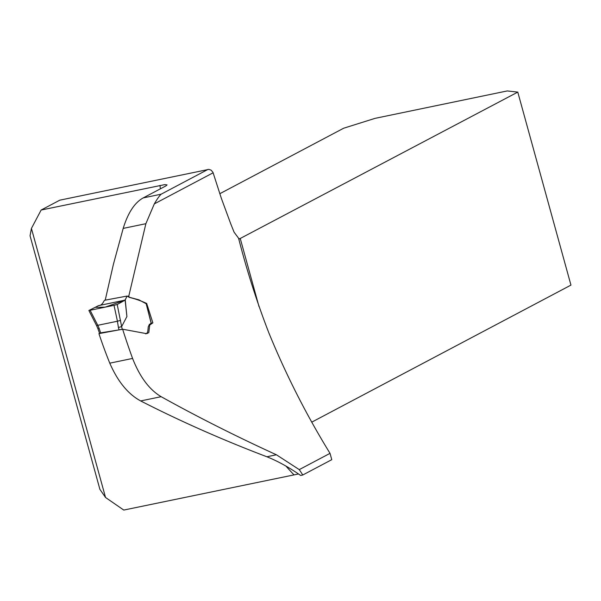 <?xml version="1.0" encoding="UTF-8"?>
<svg xmlns="http://www.w3.org/2000/svg" width="601" height="601" viewBox="0 0 601 601"><rect width="100%" height="100%" fill="white"/><g stroke="black" fill="none" stroke-linecap="round" stroke-linejoin="round"><path stroke-width="0.9" d="M31.425 228.425L105.536 497.478L99.894 489.342L30.05 235.78L31.425 228.425L41.131 210.042L59.799 200.171L208.825 169.377L211.079 170.121L212.972 172.344L221.348 198.315L230.694 223.707L234.059 232.129L238.582 238.236C246.756 270.285 256.845 301.822 268.842 332.849C286.031 374.829 306.42 414.99 330.024 453.349L331.767 459.675L302.739 475.015L300.658 475.451C288.863 467.247 277.594 461.02 266.867 456.768C222.61 439.924 180.54 421.316 140.664 400.935C128.073 394.128 117.781 381.537 109.78 363.169A434.816 379.93 -117.9 0 1 98.932 333.63L122.642 329.205A617.648 539.683 -117.9 0 0 132.581 358.436L109.78 363.169M105.536 497.478L123.768 510.069L298.472 473.971M330.024 453.349L299.268 469.614L276.415 454.784C236.178 436.401 197.759 417.034 161.151 396.69C149.356 389.703 139.83 376.955 132.581 358.436M105.228 300.139L113.394 264.357L123.19 228.403C128.005 212.762 134.677 202.605 143.196 197.917L161.128 194.198C159.423 195.783 157.154 199.014 154.314 203.889L145.87 223.7L128.809 296.038L129.275 297.397C134.992 298.712 140.792 300.725 146.674 303.452L152.864 322.865L149.724 325.028L148.8 332.601L146.892 333.623L145.284 333.42L122.642 329.205M146.291 303.715L146.674 303.452M143.196 197.917L166.026 185.844L167.07 184.905L164.779 184.62L41.131 210.042M311.746 422.165L570.95 285.107L517.784 92.103L507.267 90.931L375.069 118.352L343.674 128.216L219.778 193.725M128.809 296.038L127.87 296.24M151.264 323.255L152.864 322.865M238.687 238.612L240.34 238.807L259.008 306.593M517.784 92.103L239.13 239.055M299.268 469.614A82.517 38.907 -101.7 0 1 302.739 475.015M114.01 305.316L90.112 310.274L97.768 325.306L117.443 321.227L114.01 305.316L117.21 304.519L125.113 300.109L98.647 305.601C100.72 305.563 102.463 304.106 103.86 301.229L104.582 300.275L127.074 296.06L125.113 300.109L126.901 316.562L125.203 299.599M145.622 333.863L147.02 333.119L147.801 331.451L148.252 326.861L149.416 324.352L151.204 323.406L146.163 303.738L138.869 299.816L129.005 297.187L127.074 296.06M117.21 304.519L121.635 326.613L126.901 316.562M121.635 326.613L118.42 327.485L117.413 321.235M98.639 305.601L88.88 310.484M122.296 329.363L100.615 332.864L99.916 333.547M97.925 328.724L99.631 333.48M150.648 323.413L151.204 323.406M89.211 310.326L90.112 310.274M97.768 325.306L96.596 325.637L88.948 310.619M97.805 325.299L99.165 328.439L97.933 328.747L96.596 325.637M120.636 320.363L117.443 321.227M98.549 305.646L96.423 306.72M96.22 306.841L95.612 307.231M95.371 307.351L105.115 307.164L125.113 300.109L98.677 305.608M213.13 172.787L154.314 203.889M293.904 474.782A447.76 391.243 62.1 0 1 285.956 466.113M160.377 188.834A447.76 391.243 62.1 0 1 159.986 185.393M207.946 169.444L161.128 194.198M145.87 223.7L123.19 228.403M140.664 400.935L161.151 396.69M266.867 456.768L276.415 454.784M121.597 326.659L122.266 329.235M99.165 328.439L100.615 332.864M118.945 329.528L118.42 327.485M151.287 323.338L146.261 303.723"/></g></svg>
